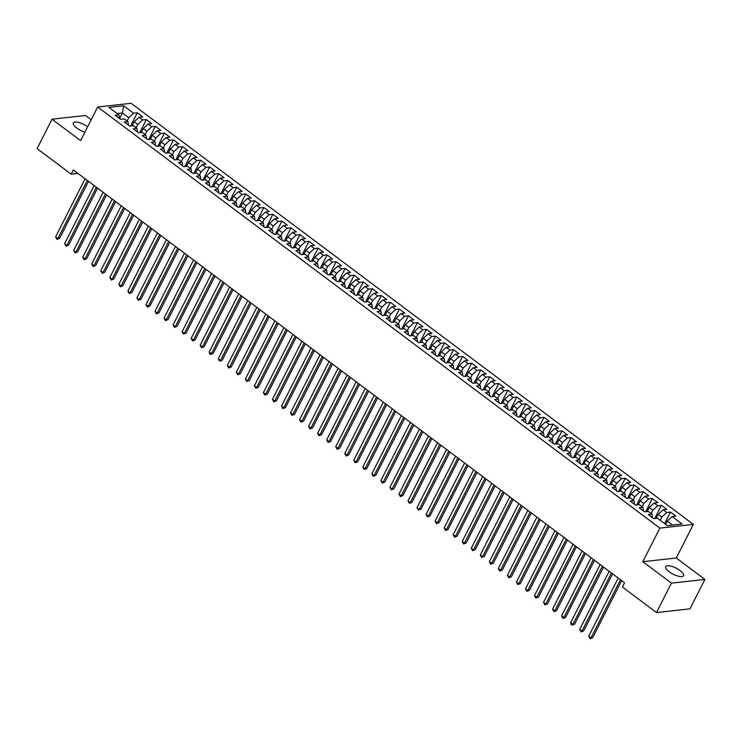 <?xml version="1.0" encoding="UTF-8"?>
<svg xmlns="http://www.w3.org/2000/svg" width="742" height="742" viewBox="0 0 742 742"><rect width="100%" height="100%" fill="white"/><g stroke="black" fill="none" stroke-linecap="round" stroke-linejoin="round"><path stroke-width="1.11" d="M87.639 126.789A10.017 3.395 26.9 0 0 73.337 122.931A10.017 3.395 26.9 0 0 76.797 128.069A10.017 3.395 26.9 0 0 84.894 132.197M669.191 571.767A10.017 3.395 26.9 0 0 683.586 575.69A10.017 3.395 26.9 0 0 680.117 570.552A10.017 3.395 26.9 0 0 665.722 566.628A10.017 3.395 26.9 0 0 669.191 571.767M91.201 119.768L85.488 115.492L52.023 119.202L37.1 148.613L71.213 174.166L77.947 173.415M693.353 524.39L131.139 103.296L97.675 107.015L659.879 528.1L693.353 524.39L676.305 557.993L642.832 561.713L671.427 583.138L704.9 579.419L676.305 557.993M704.9 579.419L689.977 608.83L656.512 612.549L671.427 583.138M119.583 118.581L122.43 112.969L123.682 105.754L108.926 107.395L118.868 114.843L115.14 115.251L120.566 119.314L124.285 118.905L127.902 121.614L124.183 122.022L129.6 126.084L133.319 125.667L136.936 128.375L133.217 128.793L138.633 132.855L142.362 132.438L145.97 135.146L142.251 135.554L147.677 139.617L151.396 139.208L155.013 141.917L151.285 142.325L156.71 146.387L160.43 145.97L164.047 148.678L160.318 149.096L165.744 153.158L169.464 152.741L173.081 155.449L169.362 155.857L174.778 159.92L178.507 159.511L182.115 162.22L178.395 162.628L183.812 166.69L187.54 166.273L191.148 168.981L187.429 169.399L192.855 173.461L196.574 173.044L200.192 175.752L196.463 176.169L201.889 180.223L205.608 179.814L209.225 182.523L205.506 182.931L210.923 186.993L214.642 186.576L218.259 189.284L214.54 189.702L219.957 193.764L223.685 193.347L227.293 196.055L223.574 196.472L228.99 200.525L232.719 200.117L236.336 202.826L232.608 203.234L238.034 207.296L241.753 206.879L245.37 209.587L241.642 210.005L247.067 214.067L250.787 213.65L254.404 216.358L250.685 216.775L256.101 220.828L259.83 220.42L263.438 223.129L259.719 223.537L265.135 227.599L268.864 227.182L272.472 229.89L268.752 230.308L274.178 234.37L277.898 233.953L281.515 236.661L277.786 237.078L283.212 241.131L286.931 240.723L290.549 243.432L286.82 243.84L292.246 247.902L295.965 247.485L299.582 250.193L295.863 250.61L301.28 254.673L305.008 254.256L308.616 256.964L304.897 257.381L310.314 261.434L314.042 261.026L317.659 263.735L313.931 264.143L319.357 268.205L323.076 267.788L326.693 270.496L322.965 270.913L328.391 274.976L332.11 274.559L335.727 277.267L332.008 277.684L337.425 281.737L341.144 281.329L344.761 284.038L341.042 284.446L346.458 288.508L350.187 288.1L353.795 290.799L350.076 291.216L355.501 295.279L359.221 294.862L362.838 297.57L359.109 297.987L364.535 302.04L368.255 301.632L371.872 304.341L368.143 304.749L373.569 308.811L377.288 308.403L380.906 311.102L377.186 311.519L382.603 315.582L386.332 315.165L389.94 317.873L386.22 318.29L391.637 322.343L395.365 321.935L398.973 324.644L395.254 325.052L400.68 329.114L404.399 328.706L408.017 331.405L404.288 331.822L409.714 335.885L413.433 335.467L417.05 338.176L413.331 338.593L418.748 342.656L422.467 342.238L426.084 344.947L422.365 345.355L427.782 349.417L431.51 349.009L435.118 351.708L431.399 352.125L436.825 356.188L440.544 355.77L444.161 358.479L440.433 358.896L445.859 362.959L449.578 362.541L453.195 365.25L449.466 365.658L454.892 369.72L458.612 369.312L462.229 372.011L458.51 372.428L463.926 376.491L467.655 376.073L471.263 378.782L467.543 379.199L472.96 383.262L476.689 382.844L480.297 385.552L476.577 385.961L482.003 390.023L485.722 389.615L489.34 392.323L485.611 392.731L491.037 396.794L494.756 396.376L498.374 399.085L494.654 399.502L500.071 403.565L503.79 403.147L507.407 405.855L503.688 406.264L509.105 410.326L512.833 409.918L516.441 412.626L512.722 413.034L518.139 417.097L521.867 416.679L525.484 419.388L521.756 419.805L527.182 423.868L530.901 423.45L534.518 426.158L530.79 426.567L536.216 430.629L539.935 430.221L543.552 432.929L539.833 433.337L545.249 437.4L548.978 436.982L552.586 439.691L548.867 440.108L554.283 444.17L558.012 443.753L561.62 446.461L557.901 446.879L563.326 450.932L567.046 450.524L570.663 453.232L566.934 453.64L572.36 457.703L576.08 457.285L579.697 459.994L575.968 460.411L581.394 464.473L585.113 464.056L588.731 466.764L585.011 467.182L590.428 471.235L594.157 470.827L597.764 473.535L594.045 473.943L599.462 478.006L603.19 477.588L606.808 480.297L603.079 480.714L608.505 484.776L612.224 484.359L615.841 487.067L612.113 487.485L617.539 491.538L621.258 491.13L624.875 493.838L621.156 494.246L626.573 498.309L630.292 497.891L633.909 500.6L630.19 501.017L635.606 505.079L639.335 504.662L642.943 507.37L639.224 507.788L644.65 511.841L648.369 511.433L651.986 514.141L648.258 514.549L653.683 518.612L657.403 518.194L667.346 525.642L682.102 524L672.159 516.562L675.879 516.144L670.462 512.082L666.733 512.499L663.125 509.791L666.845 509.374L661.428 505.321L657.7 505.729L654.082 503.02L657.811 502.612L652.385 498.55L648.666 498.967L645.048 496.259L648.777 495.841L643.351 491.779L639.632 492.196L636.015 489.488L639.734 489.071L634.317 485.018L630.589 485.426L626.981 482.717L630.7 482.309L625.283 478.247L621.555 478.664L617.947 475.956L621.666 475.539L616.24 471.476L612.521 471.893L608.904 469.185L612.632 468.768L607.206 464.715L603.487 465.123L599.87 462.414L603.598 462.006L598.173 457.944L594.453 458.361L590.836 455.653L594.555 455.236L589.139 451.173L585.41 451.59L581.802 448.882L585.521 448.465L580.105 444.412L576.376 444.82L572.759 442.111L576.488 441.703L571.062 437.641L567.342 438.058L563.725 435.35L567.454 434.933L562.028 430.87L558.309 431.288L554.691 428.579L558.411 428.162L552.994 424.109L549.275 424.517L545.658 421.808L549.377 421.4L543.96 417.338L540.232 417.755L536.624 415.047L540.343 414.63L534.917 410.567L531.198 410.985L527.581 408.276L531.309 407.859L525.883 403.806L522.164 404.214L518.547 401.505L522.275 401.097L516.849 397.035L513.13 397.443L509.513 394.744L513.232 394.327L507.816 390.264L504.087 390.682L500.479 387.973L504.198 387.556L498.782 383.503L495.053 383.911L491.445 381.202L495.164 380.794L489.739 376.732L486.019 377.14L482.402 374.441L486.131 374.024L480.705 369.961L476.985 370.379L473.368 367.67L477.087 367.253L471.671 363.2L467.952 363.608L464.334 360.9L468.054 360.491L462.637 356.429L458.908 356.837L455.3 354.138L459.02 353.721L453.594 349.658L449.875 350.076L446.257 347.367L449.986 346.95L444.56 342.887L440.841 343.305L437.224 340.597L440.952 340.188L435.526 336.126L431.807 336.534L428.19 333.835L431.909 333.418L426.492 329.355L422.764 329.773L419.156 327.064L422.875 326.647L417.458 322.584L413.73 323.002L410.122 320.294L413.841 319.885L408.415 315.823L404.696 316.231L401.079 313.532L404.807 313.115L399.382 309.052L395.662 309.47L392.045 306.761L395.764 306.344L390.348 302.282L386.628 302.699L383.011 299.991L386.73 299.582L381.314 295.52L377.585 295.928L373.977 293.22L377.697 292.812L372.28 288.749L368.551 289.167L364.934 286.458L368.663 286.041L363.237 281.979L359.518 282.396L355.9 279.688L359.629 279.28L354.203 275.217L350.484 275.625L346.866 272.917L350.586 272.509L345.169 268.446L341.441 268.864L337.833 266.155L341.552 265.738L336.135 261.676L332.407 262.093L328.799 259.385L332.518 258.977L327.092 254.914L323.373 255.322L319.756 252.614L323.484 252.206L318.058 248.143L314.339 248.561L310.722 245.852L314.45 245.435L309.024 241.373L305.305 241.79L301.688 239.082L305.407 238.664L299.991 234.611L296.262 235.019L292.654 232.311L296.373 231.903L290.957 227.84L287.228 228.258L283.611 225.549L287.339 225.132L281.914 221.07L278.194 221.487L274.577 218.779L278.306 218.361L272.88 214.308L269.161 214.716L265.543 212.008L269.263 211.6L263.846 207.537L260.127 207.955L256.509 205.246L260.229 204.829L254.812 200.767L251.084 201.184L247.476 198.476L251.195 198.058L245.769 194.005L242.05 194.413L238.432 191.705L242.161 191.297L236.735 187.234L233.016 187.652L229.399 184.944L233.127 184.526L227.701 180.464L223.982 180.881L220.365 178.173L224.084 177.755L218.667 173.702L214.939 174.11L211.331 171.402L215.05 170.994L209.634 166.931L205.905 167.349L202.297 164.641L206.016 164.223L200.59 160.161L196.871 160.578L193.254 157.87L196.982 157.452L191.557 153.399L187.837 153.807L184.22 151.099L187.939 150.691L182.523 146.628L178.803 147.037L175.186 144.338L178.905 143.92L173.489 139.858L169.76 140.275L166.152 137.567L169.872 137.149L164.446 133.096L160.726 133.504L157.109 130.796L160.838 130.388L155.412 126.325L151.693 126.734L148.075 124.035L151.804 123.617L146.378 119.555L142.659 119.972L139.042 117.264L142.761 116.846L137.344 112.793L130.657 125.964M123.682 105.754L133.616 113.201L137.344 112.793M132.132 125.806L134.181 121.771L137.789 124.48L136.12 127.763M139.042 117.264L134.181 121.771M142.659 119.972L137.789 124.48M118.868 114.843L119.425 118.46M141.165 132.568L143.215 128.533L146.823 131.241L145.154 134.534M148.075 124.035L143.215 128.533M151.693 126.734L146.823 131.241M127.902 121.614L128.459 125.231M150.199 139.338L152.249 135.304L155.866 138.012L154.197 141.305M157.109 130.796L152.249 135.304M160.726 133.504L155.866 138.012M136.936 128.375L137.493 131.993M159.242 146.109L161.283 142.074L164.9 144.783L163.231 148.066M166.152 137.567L161.283 142.074M169.76 140.275L164.9 144.783M145.97 135.146L146.536 138.763M168.276 152.871L170.317 148.836L173.934 151.544L172.265 154.837M175.186 144.338L170.317 148.836M178.803 147.037L173.934 151.544M155.013 141.917L155.57 145.534M177.31 159.641L179.36 155.607L182.968 158.315L181.298 161.608M184.22 151.099L179.36 155.607M187.837 153.807L182.968 158.315M164.047 148.678L164.603 152.295M186.344 166.412L188.394 162.377L192.011 165.086L190.342 168.369M193.254 157.87L188.394 162.377M196.871 160.578L192.011 165.086M173.081 155.449L173.637 159.066M195.378 173.174L197.428 169.139L201.045 171.847L199.375 175.14M202.297 164.641L197.428 169.139M205.905 167.349L201.045 171.847M182.115 162.22L182.671 165.837M204.421 179.944L206.462 175.91L210.079 178.618L208.409 181.911M211.331 171.402L206.462 175.91M214.939 174.11L210.079 178.618M191.148 168.981L191.714 172.608M213.455 186.715L215.505 182.68L219.113 185.389L217.443 188.672M220.365 178.173L215.505 182.68M223.982 180.881L219.113 185.389M200.192 175.752L200.748 179.369M222.489 193.476L224.538 189.442L228.146 192.15L226.477 195.443M229.399 184.944L224.538 189.442M233.016 187.652L228.146 192.15M209.225 182.523L209.782 186.14M231.523 200.247L233.572 196.213L237.19 198.921L235.52 202.214M238.432 191.705L233.572 196.213M242.05 194.413L237.19 198.921M218.259 189.284L218.816 192.911M240.566 207.018L242.606 202.983L246.223 205.692L244.554 208.975M247.476 198.476L242.606 202.983M251.084 201.184L246.223 205.692M227.293 196.055L227.85 199.672M249.6 213.779L251.64 209.745L255.257 212.453L253.588 215.746M256.509 205.246L251.64 209.745M260.127 207.955L255.257 212.453M236.336 202.826L236.893 206.443M258.633 220.55L260.683 216.516L264.291 219.224L262.622 222.517M265.543 212.008L260.683 216.516M269.161 214.716L264.291 219.224M245.37 209.587L245.927 213.214M267.667 227.321L269.717 223.286L273.334 225.995L271.665 229.278M274.577 218.779L269.717 223.286M278.194 221.487L273.334 225.995M254.404 216.358L254.96 219.975M276.701 234.082L278.751 230.048L282.368 232.756L280.699 236.049M283.611 225.549L278.751 230.048M287.228 228.258L282.368 232.756M263.438 223.129L263.994 226.746M285.744 240.853L287.785 236.819L291.402 239.527L289.732 242.82M292.654 232.311L287.785 236.819M296.262 235.019L291.402 239.527M272.472 229.89L273.037 233.517M294.778 247.624L296.828 243.589L300.436 246.298L298.766 249.59M301.688 239.082L296.828 243.589M305.305 241.79L300.436 246.298M281.515 236.661L282.071 240.278M303.812 254.385L305.862 250.351L309.47 253.059L307.8 256.352M310.722 245.852L305.862 250.351M314.339 248.561L309.47 253.059M290.549 243.432L291.105 247.049M312.846 261.156L314.896 257.122L318.513 259.83L316.843 263.122M319.756 252.614L314.896 257.122M323.373 255.322L318.513 259.83M299.582 250.193L300.139 253.82M321.889 267.927L323.929 263.892L327.547 266.601L325.877 269.893M328.799 259.385L323.929 263.892M332.407 262.093L327.547 266.601M308.616 256.964L309.173 260.581M330.923 274.688L332.963 270.654L336.58 273.362L334.911 276.655M337.833 266.155L332.963 270.654M341.441 268.864L336.58 273.362M317.659 263.735L318.216 267.352M339.957 281.459L342.006 277.425L345.614 280.133L343.945 283.425M346.866 272.917L342.006 277.425M350.484 275.625L345.614 280.133M326.693 270.496L327.25 274.123M348.99 288.23L351.04 284.195L354.657 286.904L352.979 290.196M355.9 279.688L351.04 284.195M359.518 282.396L354.657 286.904M335.727 277.267L336.284 280.884M358.024 294.991L360.074 290.966L363.691 293.665L362.022 296.958M364.934 286.458L360.074 290.966M368.551 289.167L363.691 293.665M344.761 284.038L345.318 287.655M367.067 301.762L369.108 297.728L372.725 300.436L371.056 303.728M373.977 293.22L369.108 297.728M377.585 295.928L372.725 300.436M353.795 290.799L354.361 294.426M376.101 308.533L378.142 304.498L381.759 307.207L380.089 310.499M383.011 299.991L378.142 304.498M386.628 302.699L381.759 307.207M362.838 297.57L363.394 301.187M385.135 315.304L387.185 311.269L390.793 313.968L389.123 317.261M392.045 306.761L387.185 311.269M395.662 309.47L390.793 313.968M371.872 304.341L372.428 307.958M394.169 322.065L396.219 318.03L399.836 320.739L398.166 324.031M401.079 313.532L396.219 318.03M404.696 316.231L399.836 320.739M380.906 311.102L381.462 314.729M403.203 328.836L405.253 324.801L408.87 327.51L407.2 330.802M410.122 320.294L405.253 324.801M413.73 323.002L408.87 327.51M389.94 317.873L390.496 321.49M412.246 335.607L414.286 331.572L417.904 334.271L416.234 337.564M419.156 327.064L414.286 331.572M422.764 329.773L417.904 334.271M398.973 324.644L399.539 328.261M421.28 342.368L423.33 338.333L426.938 341.042L425.268 344.334M428.19 333.835L423.33 338.333M431.807 336.534L426.938 341.042M408.017 331.405L408.573 335.032M430.314 349.139L432.363 345.104L435.971 347.812L434.302 351.105M437.224 340.597L432.363 345.104M440.841 343.305L435.971 347.812M417.05 338.176L417.607 341.793M439.347 355.91L441.397 351.875L445.014 354.574L443.345 357.867M446.257 347.367L441.397 351.875M449.875 350.076L445.014 354.574M426.084 344.947L426.641 348.564M448.391 362.671L450.431 358.636L454.048 361.345L452.379 364.637M455.3 354.138L450.431 358.636M458.908 356.837L454.048 361.345M435.118 351.708L435.684 355.335M457.424 369.442L459.465 365.407L463.082 368.115L461.413 371.408M464.334 360.9L459.465 365.407M467.952 363.608L463.082 368.115M444.161 358.479L444.718 362.096M466.458 376.213L468.508 372.178L472.116 374.877L470.447 378.17M473.368 367.67L468.508 372.178M476.985 370.379L472.116 374.877M453.195 365.25L453.752 368.867M475.492 382.974L477.542 378.939L481.159 381.648L479.49 384.94M482.402 374.441L477.542 378.939M486.019 377.14L481.159 381.648M462.229 372.011L462.785 375.637M484.526 389.745L486.576 385.71L490.193 388.418L488.524 391.711M491.445 381.202L486.576 385.71M495.053 383.911L490.193 388.418M471.263 378.782L471.819 382.399M493.569 396.516L495.61 392.481L499.227 395.189L497.557 398.473M500.479 387.973L495.61 392.481M504.087 390.682L499.227 395.189M480.297 385.552L480.862 389.17M502.603 403.277L504.653 399.242L508.261 401.951L506.591 405.243M509.513 394.744L504.653 399.242M513.13 397.443L508.261 401.951M489.34 392.323L489.896 395.94M511.637 410.048L513.687 406.013L517.295 408.721L515.625 412.014M518.547 401.505L513.687 406.013M522.164 404.214L517.295 408.721M498.374 399.085L498.93 402.702M520.671 416.818L522.72 412.784L526.338 415.492L524.668 418.776M527.581 408.276L522.72 412.784M531.198 410.985L526.338 415.492M507.407 405.855L507.964 409.473M529.714 423.58L531.754 419.545L535.372 422.254L533.702 425.546M536.624 415.047L531.754 419.545M540.232 417.755L535.372 422.254M516.441 412.626L516.998 416.243M538.748 430.351L540.788 426.316L544.405 429.024L542.736 432.317M545.658 421.808L540.788 426.316M549.275 424.517L544.405 429.024M525.484 419.388L526.041 423.005M547.782 437.121L549.831 433.087L553.439 435.795L551.77 439.078M554.691 428.579L549.831 433.087M558.309 431.288L553.439 435.795M534.518 426.158L535.075 429.776M556.815 443.883L558.865 439.848L562.482 442.557L560.813 445.849M563.725 435.35L558.865 439.848M567.342 438.058L562.482 442.557M543.552 432.929L544.109 436.546M565.849 450.654L567.899 446.619L571.516 449.327L569.847 452.62M572.759 442.111L567.899 446.619M576.376 444.82L571.516 449.327M552.586 439.691L553.142 443.317M574.892 457.424L576.933 453.39L580.55 456.098L578.881 459.381M581.802 448.882L576.933 453.39M585.41 451.59L580.55 456.098M561.62 446.461L562.186 450.079M583.926 464.186L585.976 460.151L589.584 462.86L587.914 466.152M590.836 455.653L585.976 460.151M594.453 458.361L589.584 462.86M570.663 453.232L571.219 456.849M592.96 470.957L595.01 466.922L598.618 469.63L596.948 472.923M599.87 462.414L595.01 466.922M603.487 465.123L598.618 469.63M579.697 459.994L580.253 463.62M601.994 477.727L604.044 473.693L607.661 476.401L605.991 479.684M608.904 469.185L604.044 473.693M612.521 471.893L607.661 476.401M588.731 466.764L589.287 470.382M611.037 484.489L613.077 480.454L616.695 483.163L615.025 486.455M617.947 475.956L613.077 480.454M621.555 478.664L616.695 483.163M597.764 473.535L598.321 477.152M620.071 491.26L622.111 487.225L625.729 489.933L624.059 493.226M626.981 482.717L622.111 487.225M630.589 485.426L625.729 489.933M606.808 480.297L607.364 483.923M629.105 498.03L631.154 493.996L634.762 496.704L633.093 499.987M636.015 489.488L631.154 493.996M639.632 492.196L634.762 496.704M615.841 487.067L616.398 490.685M638.139 504.792L640.188 500.757L643.806 503.466L642.136 506.758M645.048 496.259L640.188 500.757M648.666 498.967L643.806 503.466M624.875 493.838L625.432 497.455M647.172 511.563L649.222 507.528L652.839 510.236L651.17 513.529M654.082 503.02L649.222 507.528M657.7 505.729L652.839 510.236M633.909 500.6L634.466 504.226M656.216 518.333L658.256 514.299L661.873 517.007L660.204 520.3M663.125 509.791L658.256 514.299M666.733 512.499L661.873 517.007M642.943 507.37L643.509 510.988M665.62 524.353L667.299 521.06L672.623 525.058M672.159 516.562L667.299 521.06M651.986 514.141L652.543 517.758M656.512 612.549L622.399 586.996L624.532 582.795L73.337 169.964L71.213 174.166M642.832 561.713L659.879 528.1M52.023 119.202L80.618 140.628L97.675 107.015M127.086 121.002L128.756 117.709L122.43 112.969L117.153 113.554M133.616 113.201L128.756 117.709M670.462 512.082L664.619 523.602M661.428 505.321L654.741 518.491M652.385 498.55L645.707 511.73M643.351 491.779L636.664 504.959M634.317 485.018L627.63 498.188M625.283 478.247L618.596 491.427M616.24 471.476L609.562 484.656M607.206 464.715L600.519 477.885M598.173 457.944L591.485 471.124M589.139 451.173L582.451 464.353M580.105 444.412L573.418 457.582M571.062 437.641L564.384 450.821M562.028 430.87L555.341 444.05M552.994 424.109L546.307 437.279M543.96 417.338L537.273 430.518M534.917 410.567L528.239 423.747M525.883 403.806L519.196 416.976M516.849 397.035L510.162 410.215M507.816 390.264L501.128 403.444M498.782 383.503L492.094 396.673M489.739 376.732L483.061 389.912M480.705 369.961L474.017 383.141M471.671 363.2L464.984 376.37M462.637 356.429L455.95 369.609M453.594 349.658L446.916 362.838M444.56 342.887L437.873 356.067M435.526 336.126L428.839 349.306M426.492 329.355L419.805 342.535M417.458 322.584L410.771 335.764M408.415 315.823L401.737 329.003M399.382 309.052L392.694 322.232M390.348 302.282L383.66 315.461M381.314 295.52L374.627 308.691M372.28 288.749L365.593 301.929M363.237 281.979L356.559 295.158M354.203 275.217L347.516 288.388M345.169 268.446L338.482 281.626M336.135 261.676L329.448 274.855M327.092 254.914L320.414 268.085M318.058 248.143L311.371 261.323M309.024 241.373L302.337 254.552M299.991 234.611L293.303 247.782M290.957 227.84L284.269 241.02M281.914 221.07L275.236 234.249M272.88 214.308L266.192 227.479M263.846 207.537L257.159 220.717M254.812 200.767L248.125 213.946M245.769 194.005L239.091 207.176M236.735 187.234L230.048 200.414M227.701 180.464L221.014 193.643M218.667 173.702L211.98 186.873M209.634 166.931L202.946 180.111M200.59 160.161L193.912 173.34M191.557 153.399L184.869 166.57M182.523 146.628L175.835 159.808M173.489 139.858L166.802 153.037M164.446 133.096L157.768 146.267M155.412 126.325L148.725 139.505M146.378 119.555L139.691 132.735M620.479 579.762L590.984 637.897L588.721 636.209L618.216 578.064M621.648 580.634L592.691 637.712L590.122 638.704L588.721 636.209M592.691 637.712L590.122 638.704M611.445 572.991L581.941 631.136L579.688 629.439L609.182 571.303M612.614 573.863L583.648 630.941L581.088 631.934L579.688 629.439M583.648 630.941L581.088 631.934M602.402 566.22L572.907 624.365L570.654 622.677L600.148 564.532M603.571 567.101L574.614 624.18L572.054 625.163L571.145 624.495L570.654 622.677M574.614 624.18L572.054 625.163M593.368 559.459L563.874 617.594L561.611 615.906L591.114 557.761M594.537 560.331L565.58 617.409L563.011 618.401L561.611 615.906M565.58 617.409L563.011 618.401M584.334 552.688L554.84 610.833L552.577 609.136L582.071 551M585.503 553.56L556.546 610.638L553.977 611.631L552.577 609.136M556.546 610.638L553.977 611.631M575.3 545.917L545.797 604.062L543.543 602.374L573.037 544.229M576.469 546.798L547.513 603.877L544.943 604.86L543.543 602.374M547.513 603.877L544.943 604.86M566.267 539.156L536.763 597.291L534.509 595.603L564.003 537.458M567.426 540.028L538.469 597.106L535.909 598.098L534.509 595.603M538.469 597.106L535.909 598.098M557.223 532.385L527.729 590.53L525.466 588.833L554.97 530.697M558.392 533.257L529.436 590.335L526.866 591.328L525.466 588.833M529.436 590.335L526.866 591.328M548.19 525.614L518.695 583.759L516.432 582.071L545.936 523.926M549.358 526.495L520.402 583.574L517.833 584.557L516.432 582.071M520.402 583.574L517.833 584.557M539.156 518.853L509.661 576.988L507.398 575.3L536.893 517.155M540.324 519.725L511.368 576.803L508.799 577.795L507.398 575.3M511.368 576.803L508.799 577.795M530.122 512.082L500.618 570.227L498.364 568.53L527.859 510.394M531.291 512.954L502.325 570.032L499.765 571.025L498.364 568.53M502.325 570.032L499.765 571.025M521.079 505.311L491.584 563.456L489.33 561.768L518.825 503.623M522.247 506.192L493.291 563.271L490.731 564.254L489.33 561.768M493.291 563.271L490.731 564.254M512.045 498.55L482.55 556.686L480.287 554.997L509.791 496.852M513.214 499.422L484.257 556.5L481.688 557.492L480.287 554.997M484.257 556.5L481.688 557.492M503.011 491.779L473.517 549.924L471.253 548.227L500.748 490.091M504.18 492.651L475.223 549.729L472.654 550.722L471.253 548.227M475.223 549.729L472.654 550.722M493.977 485.008L464.473 543.153L462.22 541.465L491.714 483.32M495.146 485.889L466.189 542.968L463.62 543.951L462.22 541.465M466.189 542.968L463.62 543.951M484.943 478.247L455.44 536.383L453.186 534.694L482.68 476.549M486.103 479.119L457.146 536.197L454.586 537.189L453.186 534.694M457.146 536.197L454.586 537.189M475.9 471.476L446.406 529.621L444.143 527.924L473.646 469.788M477.069 472.348L448.112 529.426L445.552 530.419L444.143 527.924M448.112 529.426L445.552 530.419M466.866 464.705L437.372 522.85L435.109 521.162L464.613 463.017M468.035 465.586L439.078 522.665L436.509 523.648L435.109 521.162M439.078 522.665L436.509 523.648M457.833 457.944L428.338 516.08L426.075 514.392L455.569 456.247M459.001 458.816L430.045 515.894L427.475 516.886L426.075 514.392M430.045 515.894L427.475 516.886M448.799 451.173L419.295 509.318L417.041 507.621L446.536 449.476M449.967 452.045L421.002 509.123L418.442 510.116L417.041 507.621M421.002 509.123L418.442 510.116M439.756 444.402L410.261 502.547L408.007 500.859L437.502 442.714M440.924 445.283L411.968 502.362L409.408 503.345L408.007 500.859M411.968 502.362L409.408 503.345M430.722 437.641L401.227 495.777L398.964 494.089L428.468 435.944M431.89 438.513L402.934 495.591L400.365 496.583L398.964 494.089M402.934 495.591L400.365 496.583M421.688 430.87L392.193 489.015L389.93 487.318L419.425 429.173M422.857 431.742L393.9 488.82L391.331 489.813L389.93 487.318M393.9 488.82L391.331 489.813M412.654 424.099L383.16 482.244L380.896 480.556L410.391 422.411M413.823 424.971L384.866 482.05L382.297 483.042L380.896 480.556M384.866 482.05L382.297 483.042M403.62 417.338L374.116 475.474L371.863 473.786L401.357 415.641M404.789 418.21L375.823 475.288L373.263 476.281L371.863 473.786M375.823 475.288L373.263 476.281M394.577 410.567L365.083 468.712L362.829 467.015L392.323 408.87M395.746 411.439L366.789 468.517L364.229 469.51L362.829 467.015M366.789 468.517L364.229 469.51M385.543 403.796L356.049 461.941L353.786 460.253L383.289 402.108M386.712 404.668L357.755 461.747L355.186 462.739L353.786 460.253M357.755 461.747L355.186 462.739M376.509 397.026L347.015 455.171L344.752 453.483L374.246 395.338M377.678 397.907L348.721 454.985L346.152 455.978L344.752 453.483M348.721 454.985L346.152 455.978M367.476 390.264L337.972 448.409L335.718 446.712L365.212 388.567M368.644 391.136L339.688 448.214L337.118 449.207L335.718 446.712M339.688 448.214L337.118 449.207M358.442 383.493L328.938 441.638L326.684 439.941L356.179 381.805M359.601 384.365L330.644 441.444L328.085 442.436L326.684 439.941M330.644 441.444L328.085 442.436M349.399 376.723L319.904 434.868L317.641 433.18L347.145 375.035M350.567 377.604L321.611 434.682L319.041 435.675L317.641 433.18M321.611 434.682L319.041 435.675M340.365 369.961L310.87 428.106L308.607 426.409L338.111 368.264M341.533 370.833L312.577 427.911L310.008 428.904L308.607 426.409M312.577 427.911L310.008 428.904M331.331 363.19L301.836 421.335L299.573 419.638L329.068 361.502M332.499 364.062L303.543 421.141L300.974 422.133L299.573 419.638M303.543 421.141L300.974 422.133M322.297 356.42L292.793 414.565L290.539 412.877L320.034 354.732M323.466 357.301L294.5 414.379L291.94 415.372L290.539 412.877M294.5 414.379L291.94 415.372M313.254 349.658L283.759 407.803L281.506 406.106L311 347.961M314.423 350.53L285.466 407.608L282.906 408.601L281.506 406.106M285.466 407.608L282.906 408.601M304.22 342.887L274.726 401.032L272.462 399.335L301.966 341.199M305.389 343.759L276.432 400.838L273.863 401.83L272.462 399.335M276.432 400.838L273.863 401.83M295.186 336.117L265.692 394.262L263.429 392.574L292.923 334.429M296.355 336.998L267.398 394.076L264.829 395.069L263.429 392.574M267.398 394.076L264.829 395.069M286.152 329.355L256.649 387.5L254.395 385.803L283.889 327.658M287.321 330.227L258.364 387.305L255.795 388.298L254.395 385.803M258.364 387.305L255.795 388.298M277.118 322.584L247.615 380.729L245.361 379.032L274.855 320.896M278.278 323.456L249.321 380.535L246.761 381.527L245.361 379.032M249.321 380.535L246.761 381.527M268.075 315.814L238.581 373.959L236.318 372.271L265.822 314.126M269.244 316.695L240.287 373.773L237.718 374.766L236.318 372.271M240.287 373.773L237.718 374.766M259.041 309.052L229.547 367.188L227.284 365.5L256.788 307.355M260.21 309.924L231.254 367.002L228.684 367.995L227.284 365.5M231.254 367.002L228.684 367.995M250.008 302.282L220.513 360.427L218.25 358.729L247.745 300.593M251.176 303.153L222.22 360.232L219.651 361.224L218.25 358.729M222.22 360.232L219.651 361.224M240.974 295.511L211.47 353.656L209.216 351.968L238.711 293.823M242.142 296.392L213.177 353.47L210.617 354.453L209.708 353.786L209.216 351.968M213.177 353.47L210.617 354.453M231.931 288.749L202.436 346.885L200.182 345.197L229.677 287.052M233.099 289.621L204.143 346.7L201.583 347.692L200.182 345.197M204.143 346.7L201.583 347.692M222.897 281.979L193.402 340.124L191.139 338.426L220.643 280.291M224.065 282.85L195.109 339.929L192.54 340.921L191.139 338.426M195.109 339.929L192.54 340.921M213.863 275.208L184.368 333.353L182.105 331.665L211.6 273.52M215.032 276.089L186.075 333.167L183.506 334.15L182.105 331.665M186.075 333.167L183.506 334.15M204.829 268.446L175.325 326.582L173.071 324.894L202.566 266.749M205.998 269.318L177.041 326.397L174.472 327.389L173.071 324.894M177.041 326.397L174.472 327.389M195.795 261.676L166.291 319.821L164.038 318.123L193.532 259.988M196.955 262.547L167.998 319.626L165.438 320.618L164.038 318.123M167.998 319.626L165.438 320.618M186.752 254.905L157.258 313.05L154.995 311.362L184.498 253.217M187.921 255.786L158.964 312.864L156.404 313.847L154.995 311.362M158.964 312.864L156.404 313.847M177.718 248.143L148.224 306.279L145.961 304.591L175.464 246.446M178.887 249.015L149.93 306.094L147.361 307.086L145.961 304.591M149.93 306.094L147.361 307.086M168.684 241.373L139.19 299.518L136.927 297.82L166.421 239.685M169.853 242.244L140.897 299.323L138.327 300.315L136.927 297.82M140.897 299.323L138.327 300.315M159.651 234.602L130.147 292.747L127.893 291.059L157.387 232.914M160.819 235.483L131.853 292.561L129.293 293.544L127.893 291.059M131.853 292.561L129.293 293.544M150.607 227.84L121.113 285.976L118.859 284.288L148.354 226.143M151.776 228.712L122.82 285.791L120.26 286.783L118.859 284.288M122.82 285.791L120.26 286.783M141.574 221.07L112.079 279.215L109.816 277.517L139.32 219.382M142.742 221.941L113.786 279.02L111.217 280.012L109.816 277.517M113.786 279.02L111.217 280.012M132.54 214.299L103.045 272.444L100.782 270.756L130.277 212.611M133.708 215.18L104.752 272.258L102.183 273.242L100.782 270.756M104.752 272.258L102.183 273.242M123.506 207.537L94.002 265.673L91.748 263.985L121.243 205.84M124.675 208.409L95.718 265.488L93.149 266.48L91.748 263.985M95.718 265.488L93.149 266.48M114.472 200.767L84.968 258.912L82.714 257.214L112.209 199.069M115.641 201.638L86.675 258.717L84.115 259.709L82.714 257.214M86.675 258.717L84.115 259.709M105.429 193.996L75.934 252.141L73.681 250.453L103.175 192.308M106.598 194.877L77.641 251.955L75.081 252.939L73.681 250.453M77.641 251.955L75.081 252.939M96.395 187.234L66.901 245.37L64.637 243.682L94.141 185.537M97.564 188.106L68.607 245.185L66.038 246.177L64.637 243.682M68.607 245.185L66.038 246.177M87.361 180.464L57.867 238.609L55.604 236.911L85.098 178.766M88.53 181.336L59.573 238.414L57.004 239.406L55.604 236.911M59.573 238.414L57.004 239.406"/></g></svg>
